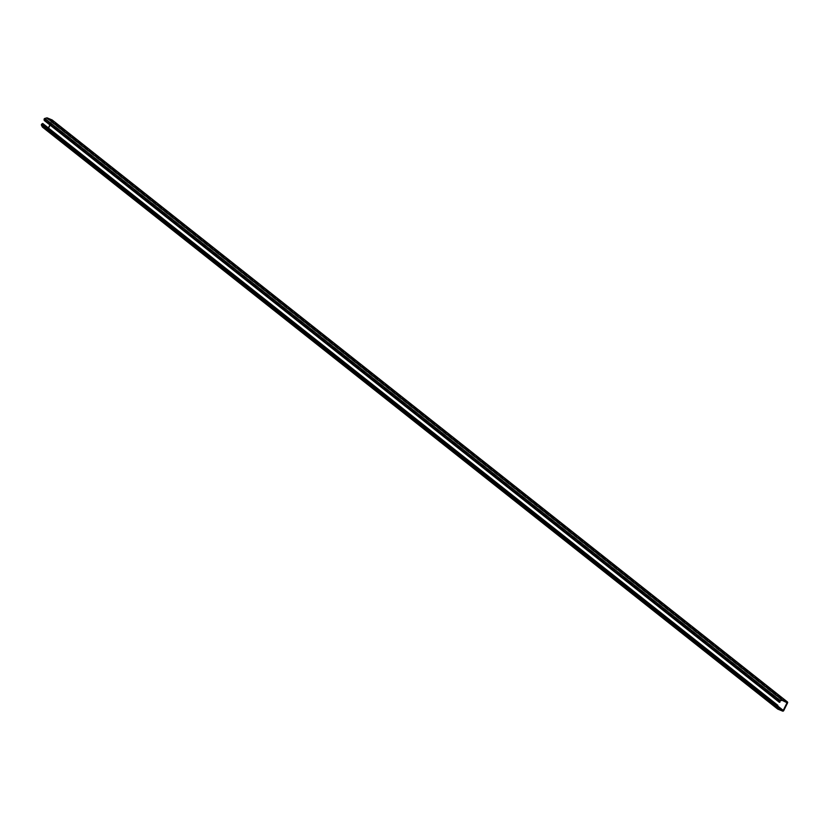 <?xml version="1.0" encoding="UTF-8"?>
<svg xmlns="http://www.w3.org/2000/svg" width="829" height="829" viewBox="0 0 829 829"><rect width="100%" height="100%" fill="white"/><g stroke="black" fill="none" stroke-linecap="round" stroke-linejoin="round"><path stroke-width="0.62" stroke-dasharray="4.14 3.11" d="M786.182 702.028L51.916 120.847L49.875 124.941M48.383 127.946L47.719 128.682L42.859 126.65L41.958 124.899L42.714 123.459M42.642 127.231L47.44 129.22A0.922 0.798 128.4 0 0 48.59 128.713L52.414 121.055A0.922 0.798 -51.6 0 0 52.372 120.164M778.089 705.821L42.953 123.946M51.916 120.847L46.838 118.464L44.911 118.993L44.217 120.454M779.913 702.173L44.776 120.298M777.747 706.039L48.103 128.505M782.576 711.095L47.44 129.22M783.737 710.588L48.59 128.713M787.55 702.93L52.414 121.055M777.415 706.246L47.719 128.682M777.954 708.474L42.921 126.682M777.934 708.443L42.797 126.568M777.094 706.774L41.958 124.899M777.229 706.37L42.092 124.495M779.799 701.22L44.662 119.345M780.048 700.857L44.911 118.993M781.975 700.339L46.838 118.464M782.141 700.35L47.004 118.474M786.949 702.339L51.802 120.474M777.996 708.526L42.859 126.65M787.001 702.37L51.864 120.506"/><path stroke-width="1.24" d="M49.875 124.941L48.383 127.946M777.851 705.334L776.991 705.883A0.922 0.798 128.4 0 0 776.586 707.096L777.426 708.774A0.922 0.798 128.4 0 0 777.778 709.106L782.576 711.095A0.922 0.798 128.4 0 0 783.737 710.588L787.55 702.93A0.922 0.798 -51.6 0 0 787.218 701.8L782.421 699.8A0.922 0.798 -51.6 0 0 781.913 699.78L779.985 700.298A0.922 0.798 -51.6 0 0 779.239 701.365L779.353 702.329L779.913 702.173L780.048 700.857L782.141 700.35L787.053 702.723L783.239 710.38L777.996 708.526L777.094 706.774L777.851 705.334L42.714 123.459L41.844 124.008A0.922 0.798 128.4 0 0 41.45 125.231L42.289 126.899A0.922 0.798 128.4 0 0 42.642 127.231L777.488 708.868M779.353 702.329L44.217 120.454L44.103 119.5A0.922 0.798 -51.6 0 1 44.839 118.423L46.776 117.905A0.922 0.798 -51.6 0 1 47.284 117.925L52.082 119.925A0.922 0.798 -51.6 0 1 52.372 120.164M783.239 710.38L777.747 706.039M787.053 702.723L786.182 702.028M776.586 707.096L41.45 125.231M776.991 705.883L41.844 124.008M777.426 708.774L42.289 126.899M782.856 710.546L777.415 706.246M779.239 701.365L44.103 119.5M779.985 700.298L44.839 118.423M787.218 701.8L52.082 119.925M782.421 699.8L47.284 117.925M781.913 699.78L46.776 117.905M777.612 709.002L42.476 127.138M787.384 701.894L52.248 120.018"/></g></svg>
